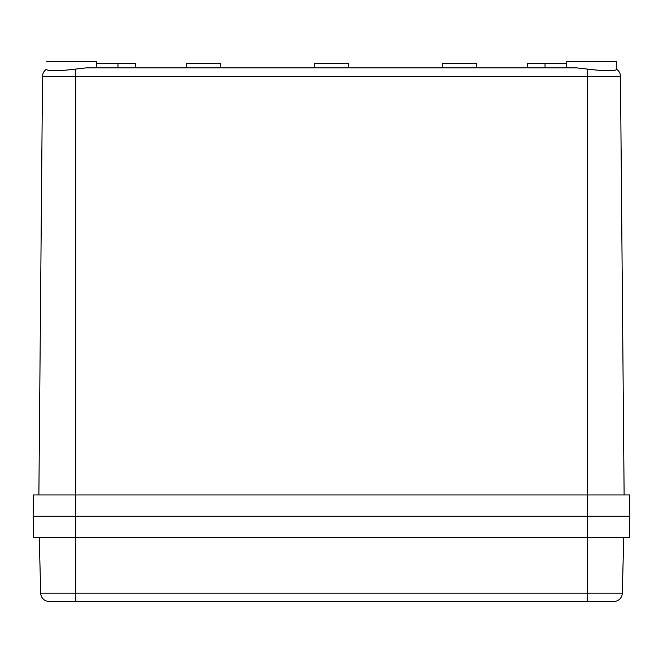 <?xml version="1.0" encoding="UTF-8"?>
<svg xmlns="http://www.w3.org/2000/svg" width="663" height="663" viewBox="0 0 663 663"><rect width="100%" height="100%" fill="white"/><g stroke="black" fill="none" stroke-linecap="round" stroke-linejoin="round"><path stroke-width="0.99" d="M96.657 63.623L135.443 63.623L135.443 67.883L186.585 67.883L186.585 63.623L220.688 63.623L220.688 67.883L314.453 67.883L314.453 63.623L348.547 63.623L348.547 67.883L442.312 67.883L442.312 63.623L476.415 63.623L476.415 67.883L527.557 67.883L527.557 63.623L566.343 63.623M545.036 63.623L545.036 67.883M117.964 63.623L117.964 67.883M566.343 67.883L566.343 61.493L616.64 61.493L616.64 69.507C614.452 71.314 604.656 71.165 587.227 69.068L576.868 67.883L86.132 67.883L75.773 69.068C58.377 71.165 48.573 71.314 46.36 69.507L46.36 69.292A8.528 8.528 0 0 0 42.531 76.336L38.877 494.954M96.657 67.883L96.657 61.493L46.36 61.493M587.227 69.068L587.227 76.336L620.469 76.336A8.528 8.528 0 0 0 616.64 69.292A8.528 8.528 0 0 1 620.469 76.336L624.123 494.954M48.697 70.518L51.358 70.784M33.332 494.954L33.15 516.262L75.773 516.262L33.15 516.262L33.705 537.577L75.773 537.577L75.773 516.262L587.227 516.262L75.773 516.262L75.773 494.954L33.332 494.954M587.227 601.507L587.227 593.203L622.292 593.203A8.528 8.528 0 0 1 613.772 601.507L49.228 601.507A8.528 8.528 0 0 1 40.708 593.203L587.227 593.203L587.227 537.577L629.295 537.577L629.85 516.262L629.668 494.954L75.773 494.954L75.773 76.336L42.531 76.336A8.528 8.528 0 0 1 46.36 69.292M629.85 516.262L587.227 516.262L629.85 516.262L629.295 537.577M49.228 601.507L51.474 601.507M75.773 69.068L75.773 76.336L587.227 76.336L587.227 537.577L75.773 537.577L75.773 601.507M40.708 593.203L39.25 537.577M622.292 593.203L623.75 537.577L622.292 593.203A8.528 8.528 0 0 1 613.772 601.507"/></g></svg>
